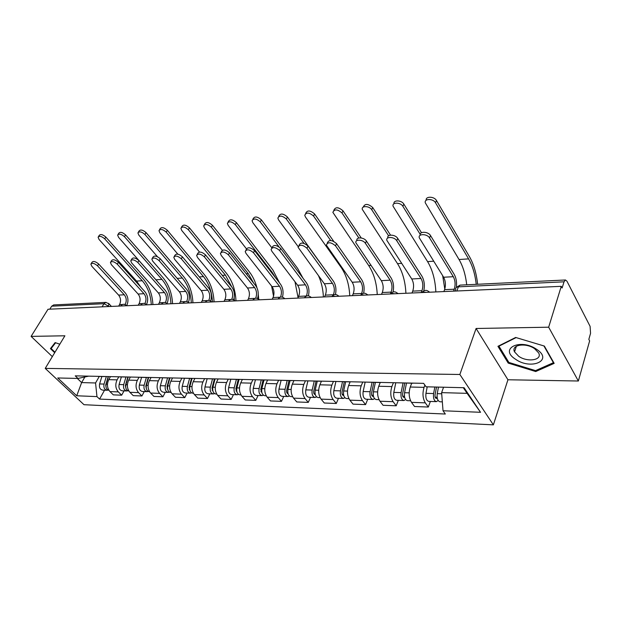 <?xml version="1.0" encoding="UTF-8"?>
<svg xmlns="http://www.w3.org/2000/svg" width="622" height="622" viewBox="0 0 622 622"><rect width="100%" height="100%" fill="white"/><g stroke="black" fill="none" stroke-linecap="round" stroke-linejoin="round"><path stroke-width="0.93" d="M514.744 351.259L514.176 350.816M578.359 381.014L548.658 327.195L561.262 286.33L48.018 309.251L31.1 336.385L64.898 335.787L45.227 368.395L83.993 404.697L493.37 424.857L507.941 379.762L578.359 381.014L589.633 340.887L588.84 339.371L590.558 333.291L590.091 326.34L566.953 281.198L565.46 279.986L564.03 281.82L458.398 286.843C456.229 287.069 455.327 287.963 455.693 289.525L455.11 291.073M548.658 327.195L476.087 328.486L459.86 374.483L45.227 368.395M561.262 286.33L562.125 288.002L564.03 281.82M31.1 336.385L52.326 356.624M49.83 309.173L51.68 306.187L53.749 304.92M110.467 376.613L108.764 379.653C106.712 384.178 107.116 388.159 109.97 391.596L113.328 394.869L121.671 395.188L118.312 391.891C115.459 388.431 115.054 384.419 117.099 379.863L118.755 376.885M95.43 376.294L104.582 376.582M124.042 390.865L121.671 395.188M105.693 376.512L103.773 376.473M130.387 377.049L128.684 380.143C126.639 384.754 127.043 388.804 129.897 392.303L133.256 395.639L141.909 395.973L138.558 392.614C135.705 389.092 135.301 385.002 137.345 380.353L138.994 377.321M115.373 376.722L124.835 377.018M144.273 391.565L141.909 395.973M125.955 376.948L124.035 376.909M151.068 377.492L149.373 380.648C147.336 385.345 147.741 389.481 150.586 393.042L153.937 396.432L162.933 396.782L159.582 393.368C156.736 389.776 156.332 385.609 158.369 380.866L160.01 377.779M136.086 377.165L145.89 377.476M165.281 392.288L162.933 396.782M147.002 377.406L145.089 377.36M172.558 377.951L170.871 381.177C168.842 385.967 169.246 390.181 172.092 393.812L175.435 397.264L184.781 397.629L181.445 394.146C178.607 390.484 178.195 386.239 180.217 381.403L181.849 378.254M157.623 377.632L167.785 377.943M187.113 393.042L184.781 397.629M168.896 377.873L166.991 377.834M194.904 378.433L193.224 381.721C191.211 386.612 191.615 390.904 194.445 394.612L197.78 398.127L207.499 398.508L204.179 394.954C201.349 391.222 200.945 386.892 202.951 381.955L204.576 378.744M180.03 378.114L190.573 378.44M209.824 393.827L207.499 398.508M191.677 378.363L189.788 378.324M218.151 378.93L216.487 382.289C214.489 387.281 214.901 391.666 217.716 395.437L221.028 399.029L231.151 399.417L227.846 395.802C225.04 391.992 224.628 387.576 226.618 382.538L228.235 379.241M203.363 378.619L214.318 378.953M233.452 394.643L231.151 399.417M215.414 378.876L213.525 378.837M242.37 379.459L240.722 382.88C238.739 387.98 239.151 392.451 241.95 396.307L245.239 399.962L255.79 400.374L252.509 396.68C249.717 392.793 249.305 388.283 251.28 383.136L252.921 379.684M227.683 379.14L239.066 379.49M258.068 395.491L255.79 400.374M240.154 379.404L238.28 379.366M267.615 379.995L265.983 383.494C264.023 388.703 264.436 393.275 267.211 397.201L270.477 400.941L281.478 401.361L278.228 397.598C275.453 393.633 275.048 389.022 276.992 383.766L278.617 380.236M253.045 379.684L264.886 380.042M283.733 396.377L281.478 401.361M265.967 379.964L264.109 379.925M293.949 380.563L292.34 384.139C290.404 389.465 290.816 394.13 293.568 398.142L296.803 401.952L308.287 402.395L305.068 398.554C302.323 394.503 301.911 389.8 303.831 384.419L305.433 380.812M279.527 380.252L291.858 380.625M310.51 397.303L308.287 402.395M292.923 380.547L291.088 380.501M321.45 381.154L319.863 384.816C317.959 390.258 318.371 395.032 321.092 399.13L324.295 403.017L336.292 403.484L333.112 399.557C330.399 395.421 329.987 390.6 331.876 385.111L333.454 381.418M307.206 380.851L320.05 381.239M338.477 398.274L336.292 403.484M321.107 381.154L319.296 381.115M350.155 381.861L348.631 385.516C346.765 391.082 347.177 395.965 349.867 400.156L353.016 404.129L365.565 404.611L362.432 400.599C359.757 396.377 359.353 391.448 361.203 385.827L362.75 382.048M336.16 381.473L349.556 381.877M367.711 399.277L365.565 404.611M350.598 381.784L348.81 381.745M380.221 382.538L378.744 386.254C376.909 391.953 377.321 396.945 379.972 401.229L383.074 405.287L396.206 405.793L393.127 401.695C390.499 397.372 390.095 392.334 391.899 386.573L393.415 382.709M366.475 382.126L380.47 382.546M398.305 400.335L396.206 405.793M381.488 382.452L379.739 382.413M411.717 383.222L410.279 387.024C408.498 392.863 408.903 397.971 411.5 402.356L414.547 406.508L428.309 407.037L425.292 402.846C422.719 398.422 422.315 393.26 424.072 387.358L424.904 385.135M398.259 382.81L412.891 383.245M430.354 401.447L428.309 407.037M413.887 383.144L412.168 383.113M84.841 377.033L81.638 382.584L95.563 382.973L99.256 376.465M88.682 376.147L77.96 378.448L57.745 377.966L76.724 395.779L81.638 382.584L77.299 378.433M443.564 387.226L441.62 392.63L467.091 393.345L480.542 412.3L464.074 387.716L426.086 386.806L423.644 383.354L75.246 375.859L77.96 378.448M480.542 412.3L443.027 410.761L441.62 392.63M95.563 382.973L96.954 396.603L99.559 399.091L445.336 414.027L443.027 410.761M96.954 396.603L76.724 395.779M493.37 424.857L459.86 374.483M59.813 344.207L55.117 342.598L50.436 348.623L54.689 352.705M507.941 379.762L476.087 328.486M544.367 346.073L515.654 337.458L497.95 346.314L508.197 363.085L535.713 371.536L554.163 363.38L544.367 346.073M467.091 393.345L463.304 387.693M104.543 390.196L99.559 399.091M536.071 370.385L535.713 371.536M508.563 361.95L508.197 363.085M91.193 263.596L91.986 262.313C93.3 260.843 95.524 261.411 98.641 264.008L97.53 265.835C94.404 263.246 92.18 262.671 90.866 264.132L91.846 266.317L118.592 295.1C120.823 298.016 121.142 301.18 119.541 304.609L118.678 306.094M97.53 265.835L124.276 294.789C126.507 297.72 126.826 300.908 125.224 304.352L125.108 304.555M126.663 305.729C128.746 301.11 128.295 296.857 125.325 292.97L98.641 264.008M98.447 236.655L99.209 235.427C100.562 233.911 102.77 234.455 105.826 237.068L104.729 238.848C101.666 236.243 99.458 235.691 98.105 237.2L99.053 239.47L136.568 281.105L140.844 287.193M108.228 376.567L105.709 384.909L106.051 387.257M106.323 376.528L104.037 384.077C103.439 387.615 104.465 389.683 107.108 390.282L108.104 390.095M101.86 376.52L99.606 383.953C98.999 387.475 100.025 389.535 102.677 390.126L106.968 390.274M106.743 382.157L106.308 382.942M108.43 376.574L106.152 384.139C105.538 387.49 106.471 389.559 108.943 390.336M152.919 304.57C152.336 294.33 149.117 285.793 143.254 278.959L105.826 237.068M104.729 238.848L142.244 280.724C147.717 287.1 150.734 295.069 151.278 304.64M110.794 261.901L111.548 260.657C112.901 259.079 115.179 259.631 118.398 262.313L117.286 264.179C114.067 261.489 111.781 260.937 110.428 262.507L111.385 264.677L138.107 294.027C140.339 296.997 140.658 300.224 139.064 303.715L138.201 305.223M117.286 264.179L144.001 293.701C146.232 296.686 146.551 299.936 144.957 303.443L144.895 303.544M146.543 304.562C148.44 299.913 147.95 295.675 145.05 291.858L118.398 262.313M131.149 260.144L131.856 258.939C133.24 257.236 135.596 257.78 138.916 260.556L137.804 262.453C134.476 259.669 132.128 259.133 130.744 260.828L131.677 262.966L158.353 292.915C160.585 295.94 160.904 299.229 159.31 302.782L158.454 304.321M137.804 262.453L164.472 292.581C166.696 295.621 167.015 298.925 165.429 302.502L165.421 302.51M167.108 303.443C168.881 298.747 168.352 294.501 165.514 290.699L138.916 260.556M54.985 352.223L51.128 348.53L55.615 342.769M53.336 344.891L51.128 348.53M515.584 359.267C531.118 370.393 553.712 360.433 536.669 349.339C520.241 337.863 498.626 348.717 515.584 359.267M518.67 356.258C527.433 362.572 542.703 360.169 538.636 352.899L534.632 348.709C525.722 342.318 510.693 344.852 514.549 351.881L518.67 356.258M514.775 351.181L514.145 350.691M516.112 337.598L543.908 345.933L553.401 362.696L535.542 370.619L508.866 362.432L498.945 346.166L516.112 337.598M553.533 362.261L553.401 362.696M499.093 345.739L498.945 346.166M118.017 234.471L118.74 233.289C120.132 231.656 122.402 232.185 125.558 234.883L124.462 236.694C121.298 233.996 119.027 233.468 117.644 235.093L118.569 237.34L157.63 281.758M127.891 376.994L125.38 385.492L125.838 388.027M125.986 376.948L123.708 384.645C123.117 388.245 124.136 390.352 126.779 390.958L127.813 390.756M121.36 376.94L119.105 384.513C118.507 388.097 119.533 390.196 122.176 390.803L126.639 390.958M126.795 381.675L126.173 382.802M128.171 376.994L125.901 384.707C125.302 388.252 126.289 390.359 128.878 391.036M172.574 303.692C171.991 293.265 168.772 284.573 162.925 277.606L125.558 234.883M124.462 236.694L161.914 279.402C167.38 285.902 170.389 294.019 170.941 303.761M138.341 232.208L139.017 231.073C140.44 229.308 142.78 229.821 146.03 232.612L144.942 234.463C141.684 231.672 139.344 231.151 137.921 232.908L138.823 235.132L157.436 256.684M148.293 377.43L145.797 386.091L146.38 388.804M146.372 377.476L144.133 385.228C143.534 388.905 144.561 391.051 147.196 391.666L148.269 391.432M141.591 377.383L139.351 385.088C138.753 388.75 139.779 390.888 142.415 391.502L147.056 391.658M147.616 381.084L146.808 382.592M148.666 377.437L146.403 385.298C145.812 388.975 146.831 391.129 149.467 391.743L149.575 391.751M192.944 302.782C192.353 292.169 189.142 283.313 183.319 276.215L146.03 232.612M144.942 234.463L182.308 278.042C187.758 284.666 190.767 292.939 191.319 302.852M152.297 258.317L152.958 257.174C154.373 255.331 156.798 255.852 160.227 258.729L159.131 260.665C155.687 257.78 153.261 257.259 151.846 259.094L152.755 261.201L179.369 291.757C181.593 294.844 181.912 298.195 180.326 301.81L179.478 303.38M159.131 260.665L185.721 291.407C187.922 294.486 188.256 297.829 186.709 301.46M188.458 302.245C190.099 297.51 189.531 293.265 186.763 289.494L160.227 258.729M174.292 256.412L174.899 255.339C176.345 253.341 178.848 253.838 182.401 256.832L181.305 258.799C177.744 255.805 175.241 255.308 173.795 257.298L174.673 259.358L201.194 290.56C203.41 293.708 203.728 297.122 202.158 300.807L201.31 302.409M181.305 258.799L207.795 290.194C209.972 293.304 210.314 296.694 208.821 300.379M210.617 301.009C212.133 296.235 211.534 291.982 208.829 288.243L182.401 256.832M197.182 254.429L197.726 253.442C199.203 251.272 201.785 251.747 205.47 254.857L204.381 256.863C200.688 253.753 198.107 253.278 196.63 255.44L197.477 257.438L223.881 289.316C226.089 292.527 226.408 296.01 224.845 299.765L224.006 301.39M204.381 256.863L230.746 288.935C232.908 292.091 233.258 295.543 231.788 299.291M233.647 299.742C235.038 294.929 234.416 290.668 231.773 286.944L205.47 254.857M159.457 229.852L160.079 228.779C161.533 226.875 163.944 227.364 167.31 230.264L166.222 232.138C162.855 229.246 160.445 228.748 158.991 230.653L159.862 232.838L177.861 254.173M169.487 377.888L166.999 386.721L167.707 389.59M167.567 377.943L165.343 385.842C164.752 389.582 165.771 391.774 168.399 392.396L169.526 392.14M162.599 377.834L160.375 385.694C159.784 389.426 160.803 391.603 163.438 392.225L168.259 392.396M169.254 380.376L168.235 382.312M169.954 377.896L167.699 385.904C167.116 389.66 168.134 391.852 170.762 392.482L171.081 392.49M214.069 301.833C213.478 291.034 210.275 282.007 204.467 274.761L167.31 230.264M166.222 232.138L203.472 276.627C208.899 283.383 211.892 291.811 212.452 301.911M181.399 227.395L181.966 226.408C183.459 224.34 185.939 224.806 189.422 227.815L188.349 229.728C184.858 226.719 182.37 226.252 180.885 228.313L181.733 230.451L199.499 252.042M191.498 378.394L189.041 387.366L189.881 390.391M189.601 378.417L187.393 386.472C186.81 390.289 187.828 392.521 190.441 393.158L191.615 392.871M184.439 378.308L182.223 386.324C181.64 390.126 182.658 392.35 185.278 392.98L190.301 393.158M191.763 379.537L190.526 381.947M192.081 378.37L189.842 386.542C189.267 390.375 190.278 392.606 192.898 393.244L193.442 393.26M235.995 300.854C235.388 289.852 232.2 280.646 226.431 273.26L189.422 227.815M188.349 229.728L225.436 275.149L231.819 287.006M234.152 297.814L234.346 300.208M204.234 224.853L204.739 223.943C206.255 221.704 208.821 222.147 212.436 225.273L211.363 227.217C207.748 224.091 205.174 223.648 203.658 225.887L204.482 227.971L222.311 250.215M214.396 378.953L211.978 388.042L212.949 391.199M212.522 378.915L210.329 387.133C209.754 391.028 210.765 393.306 213.369 393.951L214.59 393.617M207.149 378.798L204.957 386.977C204.374 390.857 205.392 393.12 207.997 393.765L213.229 393.944M214.987 378.938L213.719 381.48M215.088 378.93L212.887 387.203C212.312 391.114 213.323 393.392 215.927 394.037L216.713 394.068M258.721 299.143L258.247 294.284M256.933 287.706C255.253 281.439 252.688 276.106 249.235 271.697L212.436 225.273M211.363 227.217L248.256 273.626L253.636 283.08M221.028 252.369L221.51 251.475C223.01 249.127 225.669 249.562 229.502 252.796L228.422 254.841C224.589 251.607 221.914 251.164 220.421 253.512L221.23 255.448L247.486 288.017C249.671 291.298 249.997 294.851 248.45 298.677L247.618 300.34M228.422 254.841L254.623 287.621C256.777 290.847 257.119 294.377 255.665 298.202M257.578 298.451C258.869 293.6 258.223 289.316 255.642 285.599L229.502 252.796M228.01 222.194L228.445 221.401C229.992 218.967 232.644 219.372 236.399 222.622L235.334 224.604C231.571 221.354 228.919 220.942 227.372 223.376L228.165 225.389L246.413 248.8M238.242 379.467L235.847 388.75L236.959 392.031M236.383 379.428L234.214 387.817C233.647 391.798 234.657 394.115 237.246 394.776L238.521 394.395M230.793 379.311L228.616 387.654C228.041 391.619 229.052 393.928 231.648 394.581L237.106 394.768M238.56 379.474L237.876 380.897M239.042 379.49L236.873 387.895C236.306 391.883 237.316 394.208 239.905 394.869L240.955 394.9M279.605 283.033L272.949 270.072L236.399 222.622M235.334 224.604L271.977 272.039L275.647 277.91M271.612 286.097L273.54 296.189M245.884 250.223L246.289 249.445C247.813 246.88 250.565 247.284 254.561 250.65L253.488 252.734C249.492 249.368 246.732 248.963 245.216 251.513L245.985 253.364L272.055 286.664C274.224 290.015 274.551 293.646 273.019 297.549L272.195 299.236M253.488 252.734L279.496 286.252C281.642 289.588 281.976 293.211 280.499 297.122M282.474 297.137C283.679 292.231 283.018 287.916 280.499 284.192L254.561 250.65M252.789 219.434L253.138 218.757C254.709 216.106 257.454 216.479 261.364 219.854L260.315 221.883C256.396 218.501 253.652 218.128 252.081 220.771L252.843 222.699L271.876 247.867M263.09 380.003L260.727 389.481L261.971 392.871M261.248 379.964L259.102 388.532C258.542 392.599 259.545 394.962 262.111 395.631L263.448 395.203M255.417 379.84L253.271 388.369C252.703 392.412 253.706 394.768 256.28 395.437L261.979 395.631M264.023 380.026L261.878 388.61C261.318 392.684 262.321 395.056 264.886 395.732L266.224 395.779M302.976 278.158L297.619 268.385L261.364 219.854M260.315 221.883L279.029 246.856M294.983 281.735L298.055 297.573M271.822 247.976L272.148 247.331C273.68 244.547 276.533 244.905 280.701 248.411L279.643 250.534C275.468 247.027 272.615 246.67 271.083 249.445L271.814 251.195L297.65 285.257C299.804 288.686 300.131 292.387 298.622 296.367L297.806 298.093M279.643 250.534L305.41 284.829C307.556 288.281 307.874 292.006 306.374 296.01L306.343 296.08M308.403 295.823C309.546 290.855 308.877 286.485 306.397 282.722L280.701 248.411M278.633 216.549L278.897 216.013C280.483 213.136 283.321 213.455 287.411 216.977L286.369 219.037C282.271 215.515 279.433 215.196 277.855 218.065L278.57 219.893L298.148 246.623M289.005 380.563L286.672 390.251C286.408 392.202 286.866 393.361 288.064 393.726M287.177 380.524L285.063 389.279C284.511 393.431 285.506 395.849 288.048 396.533L289.448 396.035M281.097 380.392L278.975 389.108C278.423 393.236 279.418 395.639 281.968 396.323L287.908 396.525M290.07 380.586L287.955 389.364C287.411 393.524 288.406 395.95 290.94 396.626L292.589 396.688M326.037 270.99L287.411 216.977M286.369 219.037L304.002 243.35M318.588 275.935C321.442 282.271 323.043 289.269 323.393 296.951M298.902 245.636L299.143 245.146C300.69 242.106 303.645 242.417 308.007 246.071L306.965 248.24C302.595 244.586 299.641 244.275 298.093 247.299L324.35 283.787C326.48 287.294 326.799 291.073 325.314 295.139L324.513 296.904M306.965 248.24L332.443 283.344C334.558 286.874 334.885 290.676 333.408 294.766L333.244 295.139M335.429 294.517C336.518 289.455 335.849 285.016 333.415 281.191L308.007 246.071M305.604 213.533L305.783 213.167C307.385 210.034 310.316 210.298 314.6 213.968L313.574 216.075C309.289 212.397 306.351 212.133 304.757 215.266L305.425 216.961L341.128 267.406C346.306 275.025 349.183 284.479 349.758 295.777M316.046 381.154L313.752 391.044C313.488 393.081 313.962 394.27 315.175 394.597L315.292 394.589M314.242 381.115L312.158 390.056C311.622 394.301 312.609 396.774 315.121 397.466L316.582 396.89M307.89 380.967L305.799 389.877C305.262 394.099 306.249 396.556 308.769 397.248L314.981 397.458M317.259 381.177L315.183 390.142C314.646 394.402 315.634 396.875 318.137 397.567L320.12 397.637M333.687 241.32L314.6 213.968M313.574 216.075L330.671 240.496M327.219 243.186L327.366 242.868C328.914 239.563 331.977 239.812 336.549 243.622L335.522 245.838C330.943 242.028 327.88 241.771 326.332 245.076L352.215 282.256C354.315 285.84 354.633 289.712 353.179 293.856L352.394 295.66M335.522 245.838L360.667 281.797C362.758 285.405 363.077 289.292 361.631 293.467L361.203 294.463M363.613 293.226C364.686 288.056 364.025 283.508 361.623 279.597L336.549 243.622M333.796 210.392L333.874 210.213C335.476 206.792 338.516 206.994 343.01 210.827L341.999 212.973C337.505 209.14 334.457 208.938 332.863 212.351L368.714 265.563C373.814 273.353 376.66 283.018 377.243 294.548M344.293 381.76L342.046 391.883C341.789 393.967 342.263 395.172 343.453 395.514L343.733 395.468M342.512 381.721L340.475 390.873C339.946 395.211 340.926 397.738 343.398 398.438L344.93 397.769M335.903 381.473L333.827 390.678C333.299 395.001 334.278 397.505 336.759 398.212L343.266 398.438M345.669 381.791L343.639 390.966C343.111 395.312 344.083 397.839 346.555 398.546L348.903 398.632M361.242 237.962L343.01 210.827M341.999 212.973L358.855 237.977M356.841 240.628L356.896 240.504C355.963 236.772 364.088 237.223 366.42 241.064L365.417 243.326C363.077 239.493 354.944 239.027 355.877 242.751L381.325 280.662C383.393 284.324 383.712 288.281 382.289 292.519L381.511 294.354M365.417 243.326L390.157 280.172C392.218 283.865 392.536 287.846 391.121 292.115L390.352 293.965M393.034 291.99C394.123 286.672 393.477 281.984 391.098 277.933L366.42 241.064M363.256 207.11C364.865 203.41 368.022 203.549 372.726 207.538L371.738 209.731C369.46 205.828 361.405 205.501 362.261 209.311L397.505 263.635C402.527 271.612 405.326 281.486 405.917 293.265M373.83 382.398L371.629 392.754C371.388 394.884 371.847 396.121 373.021 396.463L373.472 396.338M372.08 382.359L370.09 391.72C369.577 396.16 370.541 398.741 372.975 399.464L374.584 398.663M365.161 382.102L363.139 391.526C362.618 395.942 363.582 398.508 366.031 399.223L372.842 399.456M375.385 382.437L373.402 391.821C372.889 396.268 373.845 398.857 376.279 399.573L379.023 399.674M390.523 235.124L372.726 207.538M371.738 209.731L388.618 235.808M387.809 237.977C386.728 234.028 395.382 234.354 397.707 238.382L396.727 240.698C394.371 236.632 385.64 236.344 386.837 240.341L411.764 278.983C413.793 282.738 414.112 286.789 412.728 291.119L411.974 292.993M396.727 240.698L421.008 278.477C423.03 282.256 423.349 286.33 421.965 290.692L421.218 292.581M423.769 290.863C424.927 285.35 424.313 280.46 421.926 276.184L397.707 238.382M393.99 203.752C393.158 199.794 401.602 200.059 403.841 204.094L402.877 206.333C400.576 202.197 391.93 202.072 393.042 206.154L427.586 261.621C432.508 269.785 435.26 279.892 435.851 291.928M404.751 383.066L402.613 393.664C402.372 395.849 402.831 397.116 403.973 397.466L404.611 397.194M403.04 383.028L401.097 392.614C400.599 397.163 401.548 399.798 403.935 400.529L405.622 399.581M395.786 382.755L393.812 392.404C393.314 396.929 394.262 399.549 396.665 400.28L403.802 400.529M406.5 383.105L404.564 392.715C404.067 397.271 405.015 399.915 407.394 400.654L410.574 400.762M421.491 232.714L403.841 204.094M402.877 206.333L420.2 234.331M442.677 275.702L444.792 289.051M420.208 235.264C419.096 231.135 428.231 231.384 430.525 235.575L429.569 237.938C427.19 233.631 417.805 233.553 419.298 237.822L443.634 277.233C445.616 281.082 445.935 285.218 444.59 289.65L443.851 291.57M429.569 237.938L453.314 276.704C455.288 280.576 455.607 284.744 454.27 289.207L453.539 291.143M456.416 287.278C456.937 282.248 456.198 277.941 454.2 274.356L430.525 235.575M426.194 200.253C425.347 196.109 434.257 196.288 436.457 200.486L435.524 202.772C433.2 198.387 423.901 198.496 425.316 202.858L459.036 259.514C463.025 266.356 465.583 274.784 466.718 284.798M436.52 387.055L435.073 394.628C434.848 396.859 435.291 398.158 436.411 398.508L437.235 398.002M434.848 387.016L433.596 393.547C433.114 398.204 434.047 400.902 436.38 401.649L438.152 400.506M427.221 386.83L425.961 393.329C425.471 397.956 426.404 400.646 428.752 401.392L436.255 401.649M438.479 387.102L437.235 393.656C436.753 398.321 437.678 401.027 440.011 401.781L442.335 401.859M477.626 284.27C476.444 273.322 473.715 264.109 469.431 256.614L436.457 200.486M435.524 202.772L468.591 258.876C472.549 265.765 475.091 274.255 476.219 284.332M426.264 292.356L423.932 292.045L422.12 292.542M394.612 293.771L392.365 293.467L390.655 293.949M364.383 295.123L362.222 294.82L360.604 295.294M335.483 296.414L333.4 296.119L331.868 296.577M307.828 297.65L304.368 297.806C306.498 295.263 308.769 295.162 311.171 297.503M281.338 298.832L278.026 298.98C280.133 296.492 282.365 296.391 284.713 298.684M255.945 299.967L252.765 300.107M231.571 301.056L228.523 301.188M208.168 302.098L205.237 302.23M185.675 303.101L182.852 303.233M164.037 304.072L161.323 304.189M143.215 304.998L140.595 305.114M123.148 305.9L120.629 306.008M109.177 306.522L103.96 303.699L51.68 306.187M108.15 306.568L108.967 303.816L105.849 302.385L103.96 303.699L102.109 306.84M424.072 387.358L410.279 387.024M391.899 386.573L378.744 386.254M361.203 385.827L348.631 385.516M331.876 385.111L319.863 384.816M303.831 384.419L292.34 384.139M276.992 383.766L265.983 383.494M251.28 383.136L240.722 382.88M226.618 382.538L216.487 382.289M202.951 381.955L193.224 381.721M180.217 381.403L170.871 381.177M158.369 380.866L149.373 380.648M137.345 380.353L128.684 380.143M117.099 379.863L108.764 379.653M393.127 401.695L379.972 401.229M362.432 400.599L349.867 400.156M333.112 399.557L321.092 399.13M305.068 398.554L293.568 398.142M278.228 397.598L267.211 397.201M252.509 396.68L241.95 396.307M227.846 395.802L217.716 395.437M204.179 394.954L194.445 394.612M181.445 394.146L172.092 393.812M159.582 393.368L150.586 393.042M138.558 392.614L129.897 392.303M118.312 391.891L109.97 391.596M425.292 402.846L411.5 402.356M120.715 305.923C122.612 303.831 124.594 303.769 126.647 305.744L126.212 305.254M146.738 304.842L146.263 304.352M167.575 303.909L167.077 303.427M189.212 302.945L188.699 302.455M211.705 301.942L211.177 301.452M235.108 300.892L234.564 300.403M259.475 299.804L258.907 299.322M284.86 298.677L284.285 298.187M311.342 297.495L310.751 297.005M338.982 296.259L338.376 295.777M367.859 294.968L367.244 294.494M398.057 293.615L397.442 293.156M429.678 292.208L429.063 291.757M456.851 290.995L458.398 286.843L460.008 285.125L456.276 287.512M460.156 285.117L565.46 279.986M106.074 302.37L53.578 304.928M108.523 303.326L111.431 306.421M119.541 304.609L122.588 304.469M124.563 304.376L125.224 304.352M118.592 295.1L124.276 294.789M104.037 384.077L99.606 383.953M107.474 384.178L106.152 384.139M142.244 280.724L136.568 281.105M139.064 303.715L142.578 303.552M138.107 294.027L144.001 293.701M159.31 302.782L163.337 302.595M158.353 292.915L164.472 292.581M123.708 384.645L119.105 384.513M127.401 384.746L125.901 384.707M161.914 279.402L156.036 279.799M144.133 385.228L139.351 385.088M148.09 385.345L146.403 385.298M182.308 278.042L177.177 278.384M180.326 301.81L184.897 301.6M179.369 291.757L185.721 291.407M202.158 300.807L207.305 300.574M201.194 290.56L207.795 290.194M224.845 299.765L230.614 299.501M223.881 289.316L230.746 288.935M167.536 388.812L167.116 388.797M165.343 385.842L160.375 385.694M169.596 385.959L167.699 385.904M203.472 276.627L199.289 276.907M189.679 389.504L189.166 389.489M187.393 386.472L182.223 386.324M191.957 386.604L189.842 386.542M225.436 275.149L222.279 275.367M212.724 390.227L212.094 390.212M210.329 387.133L204.957 386.977M215.235 387.273L212.887 387.203M248.256 273.626L246.211 273.766M248.45 298.677L254.888 298.381M247.486 288.017L254.623 287.621M236.718 390.981L235.971 390.958M234.214 387.817L228.616 387.654M239.478 387.972L236.873 387.895M271.977 272.039L271.145 272.094M273.019 297.549L280.172 297.215M272.055 286.664L279.496 286.252M261.73 391.767L260.851 391.736M259.102 388.532L253.271 388.369M264.754 388.696L261.878 388.61M298.622 296.367L306.374 296.01M297.65 285.257L305.41 284.829M287.807 392.583L286.796 392.552M285.063 389.279L278.975 389.108M291.127 389.458L287.955 389.364M325.314 295.139L333.408 294.766M324.35 283.787L332.443 283.344M315.043 393.438L313.877 393.399M312.158 390.056L305.799 389.877M318.674 390.243L315.183 390.142M341.688 267.374L341.128 267.406M353.179 293.856L361.631 293.467M352.215 282.256L360.667 281.797M343.5 394.332L342.17 394.286M340.475 390.873L333.827 390.678M347.473 391.075L343.639 390.966M370.961 265.407L368.714 265.563M382.289 292.519L391.121 292.115M381.325 280.662L390.157 280.172M373.27 395.265L371.762 395.211M370.09 391.72L363.139 391.526M377.608 391.938L373.402 391.821M401.587 263.363L397.505 263.635M412.728 291.119L421.965 290.692M411.764 278.983L421.008 278.477M404.44 396.237L402.737 396.183M401.097 392.614L393.812 392.404M409.175 392.847L404.564 392.715M433.674 261.209L427.586 261.621M444.59 289.65L454.27 289.207M443.634 277.233L453.314 276.704M437.118 397.264L435.206 397.201M433.596 393.547L425.961 393.329M441.713 393.78L437.235 393.656M468.591 258.876L459.036 259.514M146.699 304.842C144.607 302.836 142.601 302.898 140.681 305.044M167.512 303.917C165.39 301.864 163.345 301.934 161.401 304.127M189.135 302.953C186.973 300.854 184.897 300.924 182.922 303.171M211.612 301.942C209.404 299.804 207.297 299.882 205.291 302.183M234.999 300.9C232.745 298.715 230.599 298.801 228.562 301.157M259.343 299.812C257.041 297.58 254.857 297.666 252.789 300.084M338.788 296.266C336.346 293.872 334.03 293.981 331.853 296.577M367.656 294.976C365.153 292.534 362.789 292.635 360.566 295.294M397.839 293.631C395.281 291.127 392.871 291.236 390.593 293.949M429.444 292.216C426.824 289.658 424.352 289.766 422.027 292.55M516.377 346.236L514.549 351.881"/></g></svg>
